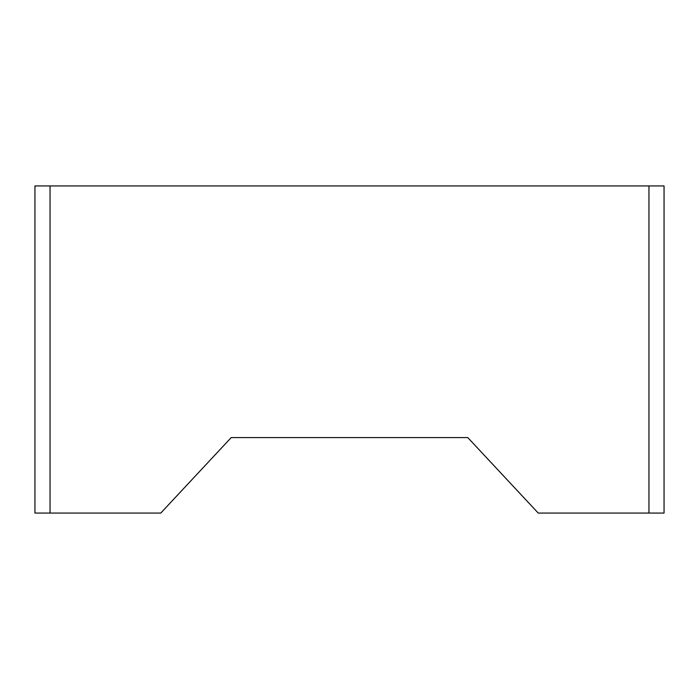 <?xml version="1.0" encoding="UTF-8"?>
<svg xmlns="http://www.w3.org/2000/svg" width="699" height="699" viewBox="0 0 699 699"><rect width="100%" height="100%" fill="white"/><g stroke="black" fill="none" stroke-linecap="round" stroke-linejoin="round"><path stroke-width="1.05" d="M160.77 513.066L34.95 513.066L34.95 185.934L34.95 513.066L50.048 513.066L50.048 185.934L648.952 185.934L34.95 185.934L50.048 185.934L50.048 513.066L160.77 513.066L231.229 437.574L160.77 513.066M648.952 513.066L538.23 513.066L467.771 437.574L231.229 437.574L467.771 437.574L538.23 513.066L664.05 513.066L648.952 513.066L648.952 185.934L648.952 513.066M664.05 185.934L648.952 185.934L664.05 185.934L664.05 513.066L664.05 185.934"/></g></svg>
